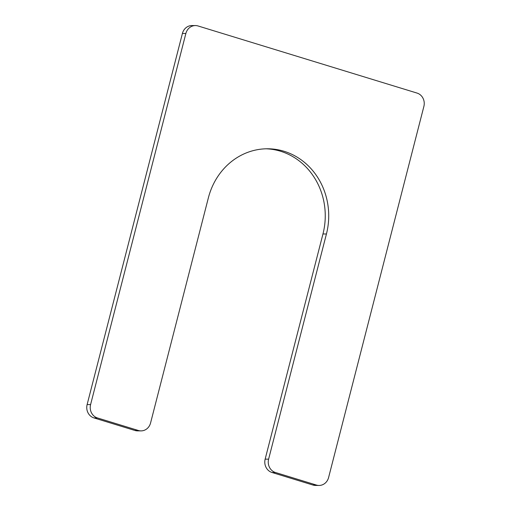 <?xml version="1.0" encoding="UTF-8"?>
<svg xmlns="http://www.w3.org/2000/svg" width="511" height="511" viewBox="0 0 511 511"><rect width="100%" height="100%" fill="white"/><g stroke="black" fill="none" stroke-linecap="round" stroke-linejoin="round"><path stroke-width="0.77" d="M150.566 422.98A10.827 9.888 -89.6 0 1 140.972 430.888A10.827 9.888 -89.6 0 1 138.366 430.486L97.429 417.941A10.827 9.888 -89.6 0 1 90.588 404.597L185.87 33.477A10.827 9.888 -89.6 0 1 195.464 25.569A10.827 9.888 -89.6 0 1 198.07 25.972L417.04 93.079A10.827 9.888 -89.6 0 1 423.881 106.422L328.592 477.542A10.827 9.888 -89.6 0 1 319.005 485.45A10.827 9.888 -89.6 0 1 316.398 485.048L275.461 472.503A10.827 9.888 -89.6 0 1 268.614 459.159L326.433 233.987A67.12 61.314 -89.6 0 0 267.834 148.784A67.12 61.314 -89.6 0 0 208.379 197.808L150.566 422.98M140.972 430.888L137.504 430.869A10.827 9.888 -89.6 0 1 134.898 430.466L93.96 417.921A10.827 9.888 -89.6 0 1 87.119 404.578L182.408 33.458A10.827 9.888 -89.6 0 1 191.995 25.55L195.464 25.569M319.005 485.45L315.536 485.431A10.827 9.888 -89.6 0 1 312.93 485.028L271.993 472.483A10.827 9.888 -89.6 0 1 265.152 459.14L268.614 459.159M266.103 148.797A67.12 61.314 -89.6 0 1 322.965 233.968L265.152 459.14M134.898 430.466L138.366 430.486M93.96 417.921L97.429 417.941M87.119 404.578L90.588 404.597M182.408 33.458L185.87 33.477M312.93 485.028L316.398 485.048M271.993 472.483L275.461 472.503M322.965 233.968L326.433 233.987"/></g></svg>
